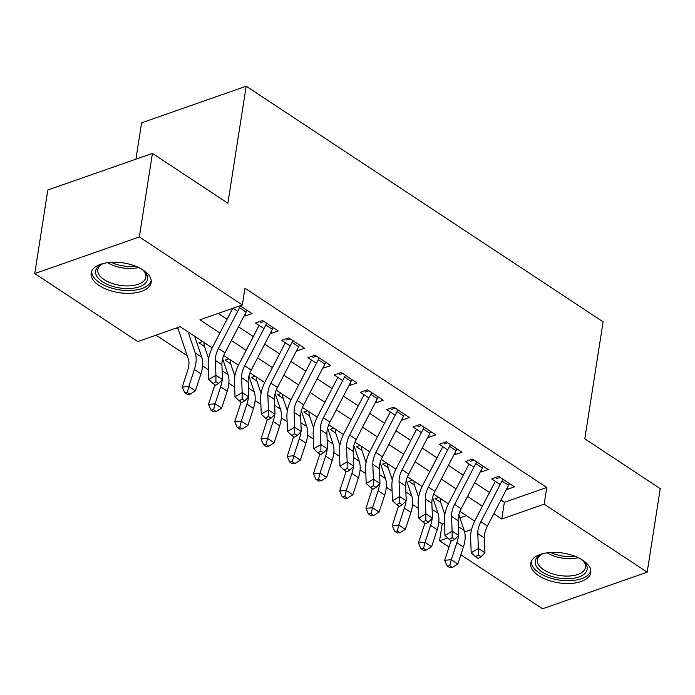 <?xml version="1.0" encoding="UTF-8"?>
<svg xmlns="http://www.w3.org/2000/svg" width="695" height="695" viewBox="0 0 695 695"><rect width="100%" height="100%" fill="white"/><g stroke="black" fill="none" stroke-linecap="round" stroke-linejoin="round"><path stroke-width="1.04" d="M143.213 270.068A30.363 15.012 8.9 0 1 151.162 282.483A30.363 15.012 8.9 0 1 131.068 293.255A30.363 15.012 8.9 0 1 99.116 285.506A30.363 15.012 8.9 0 1 91.167 273.092A30.363 15.012 8.9 0 1 111.261 262.31A30.363 15.012 8.9 0 1 143.213 270.068M582.801 560.24A30.363 15.012 8.9 0 1 590.75 572.654A30.363 15.012 8.9 0 1 570.656 583.435A30.363 15.012 8.9 0 1 538.703 575.677A30.363 15.012 8.9 0 1 530.754 563.263A30.363 15.012 8.9 0 1 550.848 552.482A30.363 15.012 8.9 0 1 582.801 560.24M135.916 159.181L141.606 122.824L246.195 86.215L603.121 321.82L584.799 438.806L660.25 488.611L647.167 572.176L542.569 608.785L460.855 554.836M449.013 547.026L439.561 540.788L447.676 537.947M438.823 521.858L442.185 524.073L439.561 540.788M156.01 335.172L187.25 355.797M202.619 365.944L208.378 369.74M228.864 383.266L234.623 387.063M255.108 400.589L260.868 404.386M281.353 417.912L287.113 421.717M307.598 435.235L313.358 439.04M333.843 452.558L339.603 456.363M360.088 469.881L365.848 473.686M386.333 487.212L392.084 491.009M412.578 504.535L418.329 508.332M212.218 347.882L180.161 326.719L137.758 341.566L34.75 273.569L139.339 236.96L242.346 304.957L199.952 319.796L219.933 332.992M139.339 236.96L152.431 153.395L47.833 190.004L34.75 273.569M244.284 315.634L244.961 316.077L252.033 313.61L240.114 305.739M270.52 332.957L271.206 333.4L278.269 330.933L262.528 320.534L255.456 323.01L263.961 328.622M296.765 350.28L297.451 350.732L304.514 348.256L288.772 337.857L281.701 340.333L290.206 345.945M323.01 367.603L323.696 368.055L330.759 365.579L315.017 355.18L307.946 357.656L316.451 363.268M349.255 384.926L349.941 385.378L357.004 382.902L341.262 372.511L334.191 374.979L342.696 380.591M375.5 402.249L376.186 402.7L383.249 400.224L367.499 389.834L360.436 392.301L368.941 397.922M401.745 419.572L402.422 420.023L409.494 417.547L393.744 407.157L386.681 409.624L395.186 415.245M427.99 436.894L428.667 437.346L435.739 434.87L419.988 424.48L412.926 426.956L421.431 432.568M454.235 454.217L454.912 454.669L461.984 452.193L446.233 441.803L439.171 444.279L447.676 449.891M480.48 471.54L481.157 471.992L488.229 469.525L472.478 459.126L465.415 461.602L473.912 467.214M438.771 497.438L435.122 498.715L440.647 502.363M412.526 480.106L408.877 481.392L414.402 485.041M386.281 462.783L382.632 464.06L388.158 467.718M360.036 445.46L356.387 446.737L361.921 450.395M333.8 428.137L330.142 429.414L335.676 433.063M307.555 410.815L303.897 412.092L309.431 415.74M281.31 393.492L277.653 394.769L283.186 398.417M255.065 376.169L251.408 377.446L256.942 381.095M228.82 358.846L225.171 360.123L230.697 363.772M202.575 341.523L198.926 342.8L204.452 346.449M442.185 524.073L444.487 523.266M459.925 517.862L466.328 515.62M176.504 328.005L178.207 329.126M500.921 500.035L504.37 502.311L546.774 487.464L244.97 288.243L242.346 304.957M218.204 313.41L227.065 319.257M238.481 326.798L253.301 336.58M264.726 344.121L279.546 353.903M290.97 361.443L305.791 371.226M317.215 378.766L332.036 388.548M343.46 396.089L358.281 405.871M369.705 413.412L384.526 423.194M395.95 430.735L410.771 440.517M422.195 448.058L437.016 457.849M448.44 465.389L463.261 475.172M474.685 482.712L489.506 492.494M506.724 488.872L507.402 489.315L514.474 486.847L498.723 476.449L491.652 478.924L500.157 484.537M233.042 308.215L237.716 311.299M152.431 153.395L227.882 203.201L246.195 86.215M546.774 487.464L544.159 504.179L647.167 572.176M493.798 513.77L501.755 519.017L544.159 504.179M231.357 340.533L246.178 350.315M257.602 357.856L272.423 367.638M283.847 375.178L298.668 384.961M310.083 392.501L324.904 402.283M336.328 409.824L351.149 419.606M362.573 427.147L377.394 436.929M388.818 444.47L403.639 454.252M415.063 461.793L429.884 471.575M441.308 479.116L456.128 488.906M467.553 496.439L482.373 506.229M474.659 521.12L459.942 511.407M448.414 503.797L433.697 494.084M422.169 486.474L407.452 476.761M395.924 469.151L381.208 459.438M369.679 451.828L354.963 442.116M343.434 434.505L328.718 424.784M317.189 417.182L302.473 407.461M290.953 399.86L276.228 390.138M264.708 382.528L249.992 372.815M238.463 365.205L223.747 355.493M464.634 532.014L471.557 529.59M504.37 502.311L501.755 519.017M507.802 486.795L507.402 489.315M481.557 469.472L481.157 471.992M455.312 452.15L454.912 454.669M429.067 434.818L428.667 437.346M402.822 417.495L402.422 420.023M376.577 400.172L376.186 402.7M350.332 382.849L349.941 385.378M324.087 365.527L323.696 368.055M297.842 348.204L297.451 350.732M271.597 330.881L271.206 333.4M245.361 313.558L244.961 316.077M509.409 483.503A13.622 8.027 123.4 0 1 508.575 485.292L487.421 526.045A19.46 11.467 -56.6 0 0 484.363 537.956L484.945 552.812L478.377 548.477L478.351 555.01L475.476 556.721L478.099 558.45L480.975 556.738L478.351 555.01M502.841 479.168A13.622 8.027 123.4 0 1 502.016 480.957L480.862 521.71A19.46 11.467 -56.6 0 0 477.804 533.621L478.377 548.477L471.201 552.751L470.619 537.895A29.199 17.21 123.4 0 1 475.206 520.025L495.3 481.331M500.165 477.404L496.647 478.638M471.201 552.751L475.476 556.721M480.975 556.738L484.945 552.812M450.977 540.545A19.46 11.467 123.4 0 1 450.247 543.273L444.678 560.274L451.281 559.718L456.841 542.717A29.199 17.21 -56.6 0 0 458.405 535.776M449.787 565.713L447.146 565.93L449.769 567.659L452.41 567.441L449.787 565.713L451.281 559.718L457.84 564.053L463.4 547.043A29.199 17.21 -56.6 0 0 464.208 530.502L458.848 514.691M458.604 533.004A29.199 17.21 -56.6 0 0 458.492 530.198M440.274 498.419A13.622 8.027 -56.6 0 0 440.673 502.433L444.809 514.639M457.84 564.053L452.41 567.441M447.146 565.93L444.678 560.274M581.098 559.188A26.271 12.997 8.9 0 1 583.661 561.325A26.271 12.997 8.9 0 1 576.676 577.641A26.271 12.997 8.9 0 1 542.091 571.959A26.271 12.997 8.9 0 1 540.971 554.636A26.271 12.997 8.9 0 1 544.063 553.385M541.891 554.202A24.325 12.032 -171.1 0 0 537.4 559.849A24.325 12.032 -171.1 0 0 543.768 569.796A24.325 12.032 -171.1 0 0 569.37 576.007A24.325 12.032 -171.1 0 0 585.468 567.381A24.325 12.032 -171.1 0 0 582.914 560.622M531.284 561.438A30.172 14.916 -171.1 0 0 539.259 572.949A30.172 14.916 -171.1 0 0 570.23 580.699A30.172 14.916 -171.1 0 0 590.802 570.751M141.511 269.017A26.271 12.997 8.9 0 1 144.073 271.146A26.271 12.997 8.9 0 1 146.463 281.901A26.271 12.997 8.9 0 1 113.911 286.74A26.271 12.997 8.9 0 1 96.701 268.322A26.271 12.997 8.9 0 1 101.383 264.465A26.271 12.997 8.9 0 1 104.476 263.214M102.304 264.031A24.325 12.032 -171.1 0 0 98.803 267.158A24.325 12.032 -171.1 0 0 97.804 269.677A24.325 12.032 -171.1 0 0 117.333 284.837A24.325 12.032 -171.1 0 0 144.881 279.729A24.325 12.032 -171.1 0 0 145.88 277.201A24.325 12.032 -171.1 0 0 143.326 270.451M91.697 271.259A30.172 14.916 -171.1 0 0 116.803 289.415A30.172 14.916 -171.1 0 0 150.146 282.908A30.172 14.916 -171.1 0 0 151.215 280.58M483.164 466.18A13.622 8.027 123.4 0 1 482.33 467.97L461.176 508.723A19.46 11.467 -56.6 0 0 458.118 520.633L458.7 535.489L452.132 531.154L452.106 537.687L449.231 539.389L451.854 541.127L454.73 539.416L452.106 537.687M476.605 461.845A13.622 8.027 123.4 0 1 475.771 463.634L454.617 504.388A19.46 11.467 -56.6 0 0 451.559 516.298L452.132 531.154L444.956 535.428L444.383 520.572A29.199 17.21 123.4 0 1 448.961 502.702L469.055 463.999M473.921 460.081L470.411 461.315M444.956 535.428L449.231 539.389M454.73 539.416L458.7 535.489M456.919 448.857A13.622 8.027 123.4 0 1 456.085 450.647L434.931 491.4A19.46 11.467 -56.6 0 0 431.873 503.31L432.455 518.166L425.896 513.831L425.861 520.364L422.986 522.067L425.609 523.804L428.485 522.093L425.861 520.364M450.36 444.522A13.622 8.027 123.4 0 1 449.526 446.312L428.372 487.065A19.46 11.467 -56.6 0 0 425.314 498.975L425.896 513.831L418.711 518.096L418.138 503.241A29.199 17.21 123.4 0 1 422.716 485.379L442.811 446.676M447.684 442.758L444.166 443.992M418.711 518.096L422.986 522.067M428.485 522.093L432.455 518.166M430.674 431.534A13.622 8.027 123.4 0 1 429.849 433.324L408.686 474.077A19.46 11.467 -56.6 0 0 405.637 485.987L406.21 500.843L399.651 496.508L399.616 503.041L396.741 504.744L399.364 506.481L402.24 504.77L399.616 503.041M424.115 427.199A13.622 8.027 123.4 0 1 423.281 428.989L402.127 469.742A19.46 11.467 -56.6 0 0 399.069 481.652L399.651 496.508L392.466 500.774L391.893 485.918A29.199 17.21 123.4 0 1 396.471 468.056L416.566 429.354M421.439 425.436L417.921 426.661M392.466 500.774L396.741 504.744M402.24 504.77L406.21 500.843M404.429 414.211A13.622 8.027 123.4 0 1 403.604 415.992L382.441 456.754A19.46 11.467 -56.6 0 0 379.392 468.656L379.965 483.511L373.406 479.185L373.371 485.718L370.496 487.421L373.119 489.158L375.995 487.447L373.371 485.718M397.87 409.876A13.622 8.027 123.4 0 1 397.036 411.666L375.882 452.419A19.46 11.467 -56.6 0 0 372.824 464.33L373.406 479.185L366.222 483.451L365.648 468.595A29.199 17.21 123.4 0 1 370.235 450.734L390.321 412.031M395.194 408.113L391.676 409.338M366.222 483.451L370.496 487.421M375.995 487.447L379.965 483.511M424.732 523.222A19.46 11.467 123.4 0 1 424.002 525.95L418.433 542.951L425.036 542.395L430.596 525.394A29.199 17.21 -56.6 0 0 432.16 518.453M423.542 548.381L420.901 548.607L423.524 550.336L426.165 550.119L423.542 548.381L425.036 542.395L431.595 546.73L437.164 529.72A29.199 17.21 -56.6 0 0 437.963 513.179L432.603 497.368M432.36 515.681A29.199 17.21 -56.6 0 0 432.247 512.875M414.029 481.096A13.622 8.027 -56.6 0 0 414.429 485.11L418.564 497.316M431.595 546.73L426.165 550.119M420.901 548.607L418.433 542.951M398.487 505.899A19.46 11.467 123.4 0 1 397.757 508.627L392.189 525.629L398.791 525.072L404.351 508.071A29.199 17.21 -56.6 0 0 405.923 501.121M397.297 531.058L394.656 531.284L397.279 533.013L399.92 532.796L397.297 531.058L398.791 525.072L405.35 529.408L410.919 512.397A29.199 17.21 -56.6 0 0 411.718 495.856L406.358 480.045M406.115 498.35A29.199 17.21 -56.6 0 0 406.002 495.552M387.784 463.774A13.622 8.027 -56.6 0 0 388.184 467.787L392.319 479.993M405.35 529.408L399.92 532.796M394.656 531.284L392.189 525.629M372.242 488.576A19.46 11.467 123.4 0 1 371.512 491.296L365.944 508.306L372.546 507.75L378.106 490.748A29.199 17.21 -56.6 0 0 379.679 483.798M371.052 513.735L368.411 513.961L371.034 515.69L373.675 515.473L371.052 513.735L372.546 507.75L379.105 512.076L384.674 495.075A29.199 17.21 -56.6 0 0 385.473 478.534L380.113 462.722M379.87 481.027A29.199 17.21 -56.6 0 0 379.757 478.23M361.539 446.451A13.622 8.027 -56.6 0 0 361.939 450.464L366.083 462.67M379.105 512.076L373.675 515.473M368.411 513.961L365.944 508.306M345.997 471.253A19.46 11.467 123.4 0 1 345.267 473.973L339.699 490.983L346.301 490.427L351.87 473.417A29.199 17.21 -56.6 0 0 353.434 466.475M344.807 496.412L342.166 496.638L344.798 498.367L347.43 498.15L344.807 496.412L346.301 490.427L352.86 494.753L358.429 477.752A29.199 17.21 -56.6 0 0 359.228 461.211L353.868 445.391M353.625 463.704A29.199 17.21 -56.6 0 0 353.512 460.898M335.294 429.128A13.622 8.027 -56.6 0 0 335.694 433.133L339.838 445.347M352.86 494.753L347.43 498.15M342.166 496.638L339.699 490.983M378.184 396.88A13.622 8.027 123.4 0 1 377.359 398.669L356.205 439.422A19.46 11.467 -56.6 0 0 353.147 451.333L353.72 466.189L347.161 461.862L347.126 468.395L344.251 470.098L346.875 471.827L349.75 470.124L347.126 468.395M371.625 392.553A13.622 8.027 123.4 0 1 370.8 394.343L349.637 435.096A19.46 11.467 -56.6 0 0 346.588 447.007L347.161 461.862L339.977 466.128L339.403 451.272A29.199 17.21 123.4 0 1 343.99 433.411L364.076 394.708M368.949 390.79L365.431 392.015M339.977 466.128L344.251 470.098M349.75 470.124L353.72 466.189M319.752 453.922A19.46 11.467 123.4 0 1 319.022 456.65L313.454 473.66L320.056 473.104L325.625 456.094A29.199 17.21 -56.6 0 0 327.189 449.152M318.562 479.09L315.93 479.315L318.553 481.044L321.194 480.818L318.562 479.09L320.056 473.104L326.615 477.43L332.184 460.429A29.199 17.21 -56.6 0 0 332.983 443.888L327.623 428.068M327.38 446.381A29.199 17.21 -56.6 0 0 327.276 443.575M309.049 411.805A13.622 8.027 -56.6 0 0 309.449 415.81L313.593 428.024M326.615 477.43L321.194 480.818M315.93 479.315L313.454 473.66M351.939 379.557A13.622 8.027 123.4 0 1 351.114 381.346L329.96 422.1A19.46 11.467 -56.6 0 0 326.902 434.01L327.475 448.866L320.916 444.539L320.882 451.064L318.006 452.775L320.638 454.504L323.505 452.801L320.882 451.064M345.38 375.231A13.622 8.027 123.4 0 1 344.555 377.02L323.392 417.773A19.46 11.467 -56.6 0 0 320.343 429.684L320.916 444.539L313.732 448.805L313.158 433.949A29.199 17.21 123.4 0 1 317.745 416.088L337.831 377.385M342.705 373.458L339.186 374.692M313.732 448.805L318.006 452.775M323.505 452.801L327.475 448.866M293.507 436.599A19.46 11.467 123.4 0 1 292.777 439.327L287.217 456.337L293.811 455.781L299.38 438.771A29.199 17.21 -56.6 0 0 300.944 431.83M292.326 461.767L289.685 461.993L292.308 463.721L294.949 463.495L292.326 461.767L293.811 455.781L300.37 460.107L305.939 443.106A29.199 17.21 -56.6 0 0 306.738 426.565L301.378 410.745M301.135 429.058A29.199 17.21 -56.6 0 0 301.031 426.252M282.804 394.482A13.622 8.027 -56.6 0 0 283.213 398.487L287.348 410.702M300.37 460.107L294.949 463.495M289.685 461.993L287.217 456.337M325.694 362.234A13.622 8.027 123.4 0 1 324.869 364.024L303.715 404.777A19.46 11.467 -56.6 0 0 300.657 416.687L301.23 431.543L294.671 427.216L294.637 433.741L291.77 435.452L294.393 437.181L297.26 435.478L294.637 433.741M319.135 357.908A13.622 8.027 123.4 0 1 318.31 359.697L297.156 400.45A19.46 11.467 -56.6 0 0 294.098 412.361L294.671 427.216L287.487 431.482L286.913 416.626A29.199 17.21 123.4 0 1 291.5 398.765L311.586 360.062M316.46 356.135L312.941 357.369M287.487 431.482L291.77 435.452M297.26 435.478L301.23 431.543M267.262 419.276A19.46 11.467 123.4 0 1 266.533 422.004L260.972 439.005L267.566 438.458L273.135 421.448A29.199 17.21 -56.6 0 0 274.699 414.507M266.081 444.444L263.44 444.661L266.063 446.399L268.704 446.173L266.081 444.444L267.566 438.458L274.134 442.785L279.694 425.783A29.199 17.21 -56.6 0 0 280.502 409.242L275.133 393.422M274.89 411.735A29.199 17.21 -56.6 0 0 274.786 408.929M256.559 377.159A13.622 8.027 -56.6 0 0 256.968 381.164L261.103 393.37M274.134 442.785L268.704 446.173M263.44 444.661L260.972 439.005M299.458 344.911A13.622 8.027 123.4 0 1 298.624 346.701L277.47 387.454A19.46 11.467 -56.6 0 0 274.412 399.364L274.985 414.22L268.426 409.894L268.392 416.418L265.525 418.129L268.148 419.858L271.015 418.155L268.392 416.418M292.89 340.585A13.622 8.027 123.4 0 1 292.065 342.374L270.911 383.127A19.46 11.467 -56.6 0 0 267.853 395.038L268.426 409.894L261.251 414.159L260.668 399.304A29.199 17.21 123.4 0 1 265.255 381.442L285.341 342.739M290.215 338.812L286.696 340.046M261.251 414.159L265.525 418.129M271.015 418.155L274.985 414.22M241.026 401.953A19.46 11.467 123.4 0 1 240.288 404.681L234.728 421.683L241.321 421.127L246.89 404.125A29.199 17.21 -56.6 0 0 248.454 397.184M239.836 427.121L237.195 427.338L239.818 429.076L242.459 428.85L239.836 427.121L241.321 421.127L247.889 425.462L253.449 408.46A29.199 17.21 -56.6 0 0 254.257 391.919L248.897 376.099M248.645 394.413A29.199 17.21 -56.6 0 0 248.541 391.606M230.314 359.836A13.622 8.027 -56.6 0 0 230.723 363.841L234.858 376.047M247.889 425.462L242.459 428.85M237.195 427.338L234.728 421.683M273.213 327.588A13.622 8.027 123.4 0 1 272.379 329.378L251.225 370.131A19.46 11.467 -56.6 0 0 248.167 382.041L248.74 396.897L242.181 392.562L242.147 399.095L239.28 400.807L241.903 402.535L244.779 400.833L242.147 399.095M266.645 323.262A13.622 8.027 123.4 0 1 265.82 325.043L244.666 365.805A19.46 11.467 -56.6 0 0 241.608 377.706L242.181 392.562L235.006 396.836L234.423 381.981A29.199 17.21 123.4 0 1 239.011 364.111L259.105 325.416M263.97 321.49L260.451 322.723M235.006 396.836L239.28 400.807M244.779 400.833L248.74 396.897M214.781 384.63A19.46 11.467 123.4 0 1 214.043 387.358L208.483 404.36L215.085 403.804L220.645 386.802A29.199 17.21 -56.6 0 0 222.209 379.861M213.591 409.798L210.95 410.015L213.573 411.753L216.215 411.527L213.591 409.798L215.085 403.804L221.644 408.139L227.204 391.129A29.199 17.21 -56.6 0 0 228.012 374.588L222.652 358.776M222.4 377.09A29.199 17.21 -56.6 0 0 222.296 374.284M204.069 342.505A13.622 8.027 -56.6 0 0 204.478 346.518L208.613 358.724M221.644 408.139L216.215 411.527M210.95 410.015L208.483 404.36M246.968 310.265A13.622 8.027 123.4 0 1 246.134 312.055L224.98 352.808A19.46 11.467 -56.6 0 0 221.922 364.719L222.504 379.574L215.936 375.239L215.91 381.772L213.035 383.484L215.659 385.212L218.534 383.501L215.91 381.772M240.401 305.93A13.622 8.027 123.4 0 1 239.575 307.72L218.421 348.473A19.46 11.467 -56.6 0 0 215.363 360.384L215.936 375.239L208.761 379.513L208.179 364.658A29.199 17.21 123.4 0 1 212.766 346.788L232.738 308.319M208.761 379.513L213.035 383.484M218.534 383.501L222.504 379.574M177.859 327.527A13.622 8.027 -56.6 0 0 178.233 329.195L188.336 359.002A19.46 11.467 123.4 0 1 187.806 370.035L182.238 387.037L188.84 386.481L194.4 369.479A29.199 17.21 -56.6 0 0 195.208 352.938L188.093 331.958M187.346 392.475L184.705 392.692L187.329 394.43L189.97 394.204L187.346 392.475L188.84 386.481L195.399 390.816L200.959 373.806A29.199 17.21 -56.6 0 0 201.767 357.265L194.652 336.293M195.399 390.816L189.97 394.204M184.705 392.692L182.238 387.037M487.421 526.045L480.862 521.71M484.363 537.956L477.804 533.621M508.575 485.292L502.016 480.957M456.841 542.717L463.4 547.043M458.353 526.645L464.208 530.502M578.275 557.703A24.325 12.032 8.9 0 1 547.2 552.838M550.822 552.482A23.534 11.641 -171.1 0 0 574.939 556.261M138.687 267.532A24.325 12.032 8.9 0 1 107.612 262.667M111.235 262.31A23.534 11.641 -171.1 0 0 135.351 266.089M461.176 508.723L454.617 504.388M458.118 520.633L451.559 516.298M482.33 467.97L475.771 463.634M434.931 491.4L428.372 487.065M431.873 503.31L425.314 498.975M456.085 450.647L449.526 446.312M408.686 474.077L402.127 469.742M405.637 485.987L399.069 481.652M429.849 433.324L423.281 428.989M382.441 456.754L375.882 452.419M379.392 468.656L372.824 464.33M403.604 415.992L397.036 411.666M430.596 525.394L437.164 529.72M432.108 509.322L437.963 513.179M404.351 508.071L410.919 512.397M405.863 491.991L411.718 495.856M378.106 490.748L384.674 495.075M379.618 474.668L385.473 478.534M351.87 473.417L358.429 477.752M353.381 457.345L359.228 461.211M356.205 439.422L349.637 435.096M353.147 451.333L346.588 447.007M377.359 398.669L370.8 394.343M325.625 456.094L332.184 460.429M327.137 440.022L332.983 443.888M329.96 422.1L323.392 417.773M326.902 434.01L320.343 429.684M351.114 381.346L344.555 377.02M299.38 438.771L305.939 443.106M300.892 422.699L306.738 426.565M303.715 404.777L297.156 400.45M300.657 416.687L294.098 412.361M324.869 364.024L318.31 359.697M273.135 421.448L279.694 425.783M274.647 405.376L280.502 409.242M277.47 387.454L270.911 383.127M274.412 399.364L267.853 395.038M298.624 346.701L292.065 342.374M246.89 404.125L253.449 408.46M248.402 388.053L254.257 391.919M251.225 370.131L244.666 365.805M248.167 382.041L241.608 377.706M272.379 329.378L265.82 325.043M220.645 386.802L227.204 391.129M222.157 370.73L228.012 374.588M224.98 352.808L218.421 348.473M221.922 364.719L215.363 360.384M246.134 312.055L239.575 307.72M194.4 369.479L200.959 373.806M195.208 352.938L201.767 357.265"/></g></svg>
